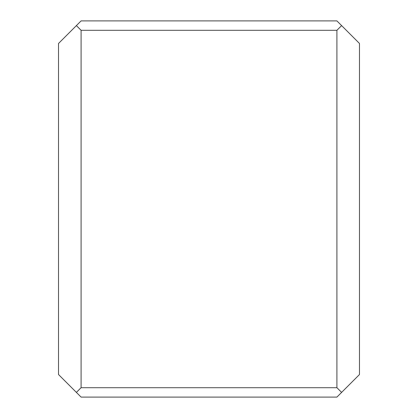 <?xml version="1.0" encoding="UTF-8"?>
<svg xmlns="http://www.w3.org/2000/svg" width="418" height="418" viewBox="0 0 418 418"><rect width="100%" height="100%" fill="white"/><g stroke="black" fill="none" stroke-linecap="round" stroke-linejoin="round"><path stroke-width="0.63" d="M81.092 387.695L76.389 392.397L58.52 374.528L58.52 43.472L81.092 20.9L336.908 20.9L341.61 25.602L336.908 30.305L81.092 30.305L81.092 387.695L336.908 387.695L336.908 30.305M336.908 387.695L341.61 392.397L359.48 374.528L359.48 43.472L341.61 25.602M76.389 392.397L81.092 397.1L336.908 397.1L341.61 392.397M76.389 25.602L81.092 30.305"/></g></svg>
